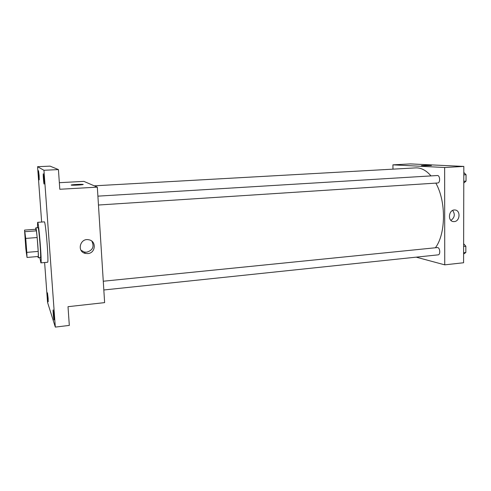 <?xml version="1.0" encoding="UTF-8"?>
<svg xmlns="http://www.w3.org/2000/svg" width="491" height="491" viewBox="0 0 491 491"><rect width="100%" height="100%" fill="white"/><g stroke="black" fill="none" stroke-linecap="round" stroke-linejoin="round"><path stroke-width="0.74" d="M26.594 254.295C26.14 252.926 24.538 232.495 24.918 232.949C25.237 232.335 27.054 254.97 26.643 254.412L26.594 254.295M26.796 252.374L25.728 238.423L24.55 230.101L25.827 248.753L27.023 257.45L26.796 252.374L38.2 251.417L37.169 237.527L25.728 238.423M38.2 251.417L38.323 256.474L27.023 257.45M37.169 237.527L36.408 230.844L35.708 229.272L24.55 230.101M37.875 256.511L38.224 257.726C39.084 258.512 36.549 226.916 35.818 227.83L35.671 229.279M35.818 227.83L38.053 227.664C38.838 226.75 41.373 258.315 40.452 257.53L38.224 257.726M36.408 230.844L25.047 231.691M37.451 227.714L37.635 222.331C38.697 221.024 42.146 263.986 40.894 262.869L39.851 257.585M37.635 222.331L44.319 221.858C45.602 220.539 49.045 263.366 47.566 262.268L40.894 262.869M44.024 179.16L44.098 184.064C43.742 184.321 42.932 173.562 43.325 173.771L44.024 179.16M53.961 316.057L54.022 319.942C53.685 320.206 52.782 309.704 53.163 309.895L53.961 316.057M48.13 298.215L48.216 301.799L47.455 292.808L48.13 298.215M39.12 175.477L39.219 179.89L38.519 170.678L39.12 175.477M44.62 262.532L47.559 302.413L55.317 327.092L43.951 170.273L37.568 166.707L41.643 222.042M55.317 327.092L69.317 325.41L68.01 306.685L104.626 302.622L97.328 187.139L59.804 189.262L58.429 169.585L50.088 166.136L37.568 166.707M97.328 187.139L83.881 181.375L59.343 182.689M58.429 169.585L43.951 170.273M87.723 253.589L85.422 253.43C76.535 251.742 80.045 237.693 88.828 239.786C96.715 240.983 95.714 253.252 87.723 253.589M71.183 185.089L71.434 184.941C73.503 184.413 85.452 184.045 82.881 184.585C81.303 185.009 71.459 185.432 71.183 185.089M71.158 185.058L71.434 184.941C73.503 184.42 85.452 184.045 82.881 184.585M91.891 241.198C94.444 246.752 92.682 250.422 86.588 252.214L84.317 252.055L80.997 250.238M94.266 185.831L415.687 167.879C421.02 167.627 426.133 170.297 431.012 175.907M435.842 183.112C446.239 201.476 445.902 233.765 435.462 247.697M103.828 289.978L438.107 254.854C440.574 254.798 440.151 247.93 437.653 247.544L103.27 281.226M97.899 196.148L437.328 175.52C440.096 175.164 440.488 183.002 437.702 182.99L98.458 205.023M416.19 257.155L444.736 264.845L444.65 167.505L392.923 164.847L392.966 169.15M444.736 264.845L463.584 262.753L463.823 166.424L410.39 163.908L392.923 164.847M463.823 166.424L444.65 167.505M454.243 221.588L453.537 221.594C447.276 221.367 448.657 209.276 454.875 209.988C460.797 210.105 460.171 221.367 454.243 221.588M422.186 165.817L421.468 165.657C422.499 165.332 432.798 165.185 431.319 165.522L422.186 165.817M421.37 165.706L431.417 165.473M452.647 210.443C455.28 214.26 454.709 217.574 450.941 220.385M463.602 254.043L465.83 252.515L465.849 246.255L463.633 243.726M465.83 252.515L463.608 252.748M465.849 246.255L463.621 246.482M465.842 246.844L465.83 250.926M463.78 183.051L466.033 181.13L466.051 174.71L463.811 172.464M466.033 181.13L463.786 181.277M466.051 174.71L463.805 174.845M466.051 175.618L466.039 179.81M84.317 252.055L85.422 253.43M452.855 221.478L453.537 221.594"/></g></svg>
